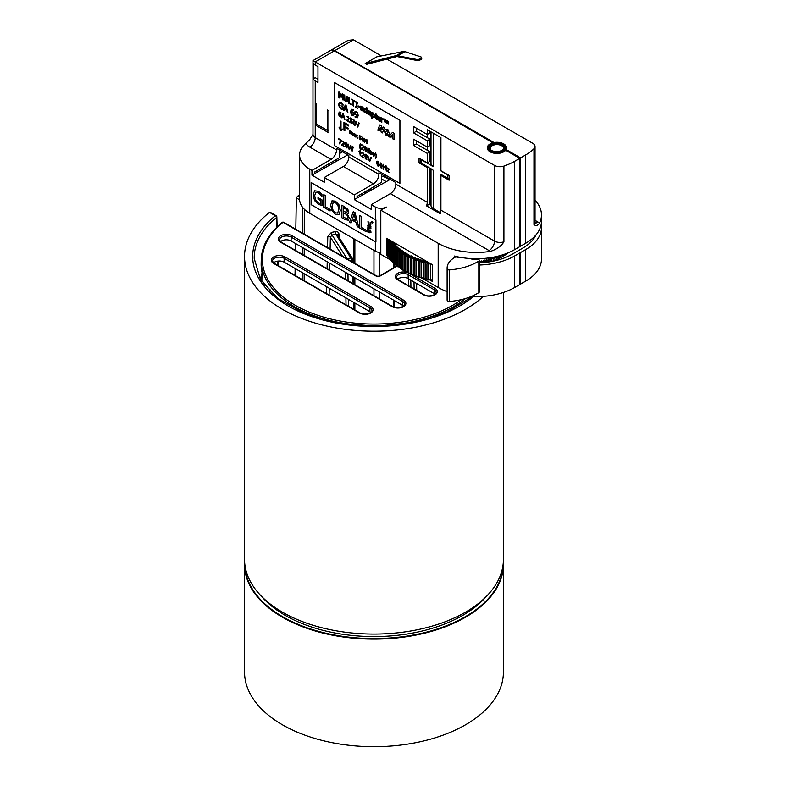 <?xml version="1.0" encoding="UTF-8"?>
<svg xmlns="http://www.w3.org/2000/svg" width="786" height="786" viewBox="0 0 786 786"><rect width="100%" height="100%" fill="white"/><g stroke="black" fill="none" stroke-linecap="round" stroke-linejoin="round"><path stroke-width="1.18" d="M363.476 194.417A18.353 10.601 180 0 1 361.845 193.67M334.011 162.643L332.449 161.749L334.011 162.643M335.18 160.167L336.772 161.081M431.003 188.758L430.531 191.145L429.991 190.291M493.746 142.718L334.364 50.854A7.732 4.461 -120 0 0 331.977 50.108L332.39 49.872A7.732 4.461 60 0 1 334.777 50.618L494.001 142.551A9.658 5.581 180 0 1 506.587 147.866A9.658 5.581 180 0 1 506.135 149.556L506.135 149.871A9.658 5.581 180 0 1 505.84 150.332M431.003 172.9L429.991 172.311M454.367 257.641L454.367 256.04A54.096 31.234 0 0 0 455.114 256.226A54.096 31.234 0 0 0 455.133 256.236A54.096 31.234 0 0 0 462.04 257.631A54.096 31.234 0 0 0 470.647 258.574A54.096 31.234 0 0 0 514.692 249.604L519.743 246.686L519.743 158.35L505.673 150.234A9.658 5.581 180 0 1 490.1 151.806A9.658 5.581 180 0 1 487.271 147.866A9.658 5.581 180 0 1 492.832 142.816L492.832 142.944M492.832 142.816L424.528 102.907M332.39 49.872L333.146 50.314M541.181 224.374A54.096 31.234 180 0 1 541.466 227.527A54.096 31.234 180 0 1 525.618 249.604L514.692 255.922A54.096 31.234 180 0 1 479.322 265.02M471.286 296.469A54.096 31.234 0 0 0 514.692 287.47L519.743 284.552L519.743 253.004M488.627 261.964L488.214 258.83L490.277 260.716L489.757 258.25L491.908 260.107L491.908 261.424L491.26 257.651L493.5 259.468L493.5 261.04A69.551 40.155 180 0 1 493.176 261.178M390.809 260.117L380.807 254.34L380.807 210.176L438.185 243.296A54.096 31.234 0 0 0 490.592 251.363C496.929 249.221 501.37 246.038 503.914 241.813A7.732 4.461 180 0 1 494.522 241.125L440.917 210.176A7.732 4.461 -60 0 1 440.189 213.753L426.523 205.863A7.732 4.461 120 0 0 427.26 202.287L427.26 167.585L419.066 162.849L419.066 158.114L427.26 162.849L427.26 153.388L429.991 151.806L429.991 161.277L427.26 162.849M506.135 149.871L520.293 158.035L514.692 161.268A54.096 31.234 180 0 1 503.914 166.092A7.732 4.461 180 0 1 494.522 165.404L315.235 61.898L334.364 50.854M422.013 278.126L438.185 287.47A54.096 31.234 0 0 0 447.126 291.635M534.372 222.576L535.305 223.283L535.04 222.192A7.732 4.461 180 0 1 533.969 224.462C535.718 226.211 537.595 225.749 539.579 223.077A15.455 8.921 0 0 0 538.233 222.192L535.04 220.345M386.928 59.117L532.77 143.317A7.732 4.461 180 0 1 535.04 146.471A7.732 4.461 180 0 1 533.969 148.741A54.096 31.234 180 0 1 525.618 154.96L520.558 157.878L520.558 246.215L525.618 243.296A54.096 31.234 0 0 0 541.466 221.22L541.466 214.902A54.096 31.234 180 0 1 539.579 223.077M336.546 149.92L336.546 148.338L348.846 155.441L348.846 157.013A7.732 4.461 -60 0 1 343.384 166.475L324.254 177.518L324.254 182.254L311.963 175.15L311.963 170.424L331.083 159.381A7.732 4.461 120 0 0 336.546 149.92L315.235 137.609A7.732 4.461 180 0 1 312.975 134.455L312.975 60.591L348.021 40.351L353.484 39.811L381.357 55.904M506.135 149.556L520.558 157.878M397.726 56.337L397.313 55.393L397.726 56.337L366.679 64.324L365.176 63.538L376.838 56.808L403.365 51.493L396.409 55.511L416.57 59.412L416.786 60.443A2.702 1.1 -11.6 0 0 420.422 59.805L420.726 58.469L420.942 59.51A2.702 1.1 -11.6 0 0 421.738 58.469L421.532 57.437A2.702 1.1 168.4 0 1 420.726 58.469M520.293 158.035L520.558 246.215M431.878 169.167A7.732 4.461 0 0 0 433.273 170.267L421.384 163.085L421.384 159.931A1.936 1.12 180 0 1 420.815 159.145A1.936 1.12 180 0 1 420.815 159.136M441.192 174.521L447.342 178.068A1.936 1.12 0 0 0 449.111 178.373M440.514 212.78L433.273 208.595A7.732 4.461 180 0 1 431.003 205.441L431.003 168.646M441.054 170.817L449.111 175.465L449.111 180.2L440.917 175.465L440.917 174.679M440.917 170.896L447.342 174.914L447.342 178.068M421.384 159.931L433.273 166.475A7.732 4.461 180 0 1 431.003 163.321L431.003 131.891M429.991 153.388L431.003 152.798M448.727 175.249A1.936 1.12 180 0 1 447.342 174.914M420.815 159.145L420.815 162.299A1.936 1.12 0 0 0 421.384 163.085M419.066 162.849L420.815 161.837M427.26 167.585L428.213 167.035M429.991 168.057L429.991 203.859L431.003 204.448M426.523 205.863L429.991 203.859M441.879 174.914L440.917 175.465L440.917 210.176M427.26 153.388L413.593 145.498L413.593 139.191L427.26 147.08L427.26 140.763L413.593 132.883L413.593 126.566L427.26 134.455L427.26 129.719L440.917 137.609L440.917 170.739M429.991 131.301L429.991 132.883L427.26 134.455L427.26 137.609M416.325 128.147L416.325 131.301L429.991 139.191L429.991 145.498L427.26 147.08L427.26 150.234M413.593 132.883L416.325 131.301M427.26 140.763L429.991 139.191M416.325 140.763L416.325 143.917L429.991 151.806M413.593 145.498L416.325 143.917M455.114 256.226L455.123 257.228M454.583 257.513L454.583 256.089M519.743 246.372L520.293 246.057M470.647 258.574A1.936 1.12 0 0 0 472.15 259.105A54.863 31.676 180 0 0 477.357 259.193A1.936 1.12 180 0 1 479.322 260.313A1.936 1.12 180 0 1 478.821 261.07L478.821 292.618A48.192 27.824 180 0 1 449.337 301.451A1.936 1.12 180 0 1 447.165 300.399A26.095 15.062 180 0 1 447.126 299.604L447.126 268.055A26.095 15.062 0 0 1 454.829 257.376A1.936 1.12 180 0 1 456.882 257.12A54.863 31.676 180 0 0 460.311 257.808A1.936 1.12 0 0 0 462.04 257.631M478.821 292.618A1.936 1.12 0 0 0 479.322 291.861L479.322 260.313M447.126 268.055A26.095 15.062 0 0 0 447.165 268.851A1.936 1.12 0 0 0 449.337 269.903A48.192 27.824 0 0 0 478.821 261.07M479.322 262.789A50.235 29.003 0 0 0 511.951 254.34L522.887 248.032A50.235 29.003 0 0 0 535.895 235.014M520.558 252.522L520.558 284.08L520.018 283.756M525.618 249.604L525.618 281.162L520.558 284.08M520.293 252.365L520.293 283.599L519.743 283.923M398.256 55.501L404.957 51.63L420.913 56.906A2.702 1.1 168.4 0 1 421.532 57.437M420.942 59.51L420.422 59.805M416.786 60.443L396.979 56.533M420.205 58.773A2.702 1.1 168.4 0 1 416.57 59.412M404.957 51.63L403.365 51.493M396.409 55.511L365.176 63.538M503.747 254.487L503.747 255.902A69.551 40.155 180 0 1 502.401 256.708L502.293 254.959M508.493 252.679A69.551 40.155 180 0 1 507.579 253.357L507.569 253.367A69.551 40.155 180 0 1 506.341 254.232L506.341 253.554L506.331 254.232A69.551 40.155 180 0 1 505.064 255.077L505.064 254.025L505.064 255.077A69.551 40.155 180 0 1 503.757 255.902L503.757 254.477M430.089 190.448A69.551 40.155 180 0 1 430.699 190.32M387.341 238.708L387.341 239.239M387.144 254.163L386.967 238.492M480.03 262.76L480.138 261.325L481.209 262.701M480.138 261.325L480.138 262.76M481.749 262.671L481.798 260.883L483.213 262.573M481.798 260.883L481.798 262.671M483.488 262.544L483.439 260.402L485.217 262.386L485.06 259.901L486.937 262.2L486.652 259.38L488.617 261.974M490.277 260.716L490.277 261.709L490.287 260.716A69.551 40.155 180 0 1 490.277 260.716M493.038 257.248L495.072 258.81L495.072 260.382A69.551 40.155 180 0 1 493.51 261.04L492.832 257.287M494.895 256.884L496.605 258.122L496.605 259.694A69.551 40.155 180 0 1 495.082 260.382L494.414 256.983M496.742 256.472L498.108 257.405L498.108 258.987A69.551 40.155 180 0 1 496.614 259.694L496.005 256.639M498.57 256.02L499.572 256.668L499.572 258.25A69.551 40.155 180 0 1 498.118 258.977L497.587 256.275M500.377 255.529L500.996 257.494A69.551 40.155 180 0 1 499.582 258.24L499.159 255.863M502.166 254.998L502.392 255.126A69.551 40.155 180 0 1 502.392 255.126L502.392 256.708A69.551 40.155 180 0 1 502.392 256.708A69.551 40.155 180 0 1 501.006 257.484A69.551 40.155 180 0 1 500.996 257.494M501.006 257.484L501.006 255.912A69.551 40.155 180 0 1 500.996 255.912M535.04 200.145A54.096 31.234 180 0 1 541.466 214.902M380.807 210.176L386.28 207.023A7.732 4.461 180 0 1 375.344 207.023L371.247 204.655L371.247 209.381L354.309 199.605L390.288 179.365M391.035 260.245L391.693 260.628M420.775 277.409L421.64 277.91M387.773 255.676L386.555 254.978L386.555 238.256L432.438 264.744L432.438 281.467L430.649 280.435M430.571 280.386L429.421 279.728M428.743 279.335L428.203 279.02M525.618 281.162A54.096 31.234 0 0 0 541.466 259.075L541.466 227.527M389.316 179.906A18.353 10.601 0 0 0 381.632 176.093M339.277 153.702L342.558 151.806M387.144 254.644L386.555 254.978M431.003 178.677L429.991 179.287M429.991 174.551L431.003 173.952M354.309 199.605L354.309 194.869L373.438 183.826A7.732 4.461 120 0 0 378.901 174.364L378.901 172.792L395.839 182.568L395.839 184.15A7.732 4.461 -60 0 1 390.377 193.611L371.247 204.655M315.235 65.051L317.966 66.623L317.966 82.402L315.235 80.82A7.732 4.461 180 0 1 313.241 78.826L313.241 63.047A7.732 4.461 0 0 0 315.235 65.051L315.235 61.898L312.975 60.591M315.235 102.907L316.601 103.693L316.601 124.208L327.536 130.515L327.536 110.011L328.902 110.797L328.902 132.883L315.235 124.994L315.235 80.82M334.335 82.422L399.936 120.258L399.907 183.374L399.907 120.278L334.335 82.422L334.335 145.518L399.907 183.374M312.975 134.455L309.772 139.574L305.931 143.396A15.455 8.921 0 0 0 309.772 147.08A7.732 4.461 120 0 0 315.235 137.609L315.235 124.994L316.601 124.208M311.963 170.424L309.772 169.157A34.771 20.072 180 0 1 299.584 154.96A34.771 20.072 180 0 1 305.931 143.396M375.914 242.019L311.168 204.635L311.138 182.568L375.344 219.638A7.732 4.461 0 0 0 375.914 219.933L375.914 242.019A7.732 4.461 180 0 1 375.344 241.724L311.138 204.655L311.168 182.588M375.344 241.724L375.344 251.186A7.732 4.461 0 0 0 380.807 252.493M372.259 221.514L371.552 221.917L372.259 221.514L372.957 222.733L372.259 223.136L372.957 222.733L372.23 223.145L371.523 221.927L372.23 221.524L372.937 222.743L372.23 223.145M368.398 227.911L368.732 229.394L370.913 231.251L367.809 229.492L367.828 227.616L368.398 227.911L368.703 229.404L370.884 231.261M359.772 215.452L361.255 216.278L361.255 227.4L366.129 230.219L366.129 231.713L359.772 228.068L359.772 215.452L361.226 216.288L361.226 227.419L366.109 230.239L366.109 231.732M353.258 211.699L355.075 212.711L358.76 227.459L357.208 226.594L356.215 222.487L352.04 220.08L351.047 223.037L349.574 222.183L353.258 211.699L355.056 212.731L358.74 227.478M352.059 220.09L351.047 223.037M323.793 194.682L325.266 195.498L325.266 206.63L330.149 209.449L330.12 210.953L323.793 207.298L323.793 194.682L325.237 195.518L325.237 206.639L330.12 209.459L330.12 210.953M314.695 190.782L318.34 191.312L321.946 194.447L321.916 196.48L318.173 192.658L315.864 192.393L314.675 195.635L315.677 200.037L318.31 202.896L320.56 203.78M314.596 190.841L318.369 191.293L320.393 192.816L321.916 194.456L321.916 196.48M315.864 192.393L314.646 195.645L315.648 200.057L318.281 202.906L320.531 203.8L320.531 200.538L317.996 199.074L317.996 197.6L321.995 199.88L321.995 205.392L318.33 204.389L314.557 200.568L313.133 194.83L314.567 190.86M331.977 200.823L335.494 201.137L339.021 204.881L340.328 210.51L338.815 214.745L335.475 214.303L331.947 210.55L330.641 204.95L332.173 200.695M347.294 213.772L349.338 218.144L348.208 220.345M348.424 220.247L345.034 219.559L341.9 217.751L341.9 205.136L347.667 208.978L348.797 211.965L347.265 213.841L349.308 218.154L348.178 220.355M341.9 205.136L347.697 208.958L348.827 211.945L347.294 213.763M348.09 213.576L347.265 213.772M370.422 231.408L370.972 232.391L369.97 232.843L367.809 232.027L366.934 230.524L367.809 231.025L367.809 229.925L368.241 231.281L370.334 232.371L370.393 231.418L370.894 231.674L370.972 232.391L369.941 232.862M366.934 230.524L367.809 230.996M367.809 229.925L368.27 231.261L370.334 232.371M370.589 226.732L371.002 228.127L370 228.657L368.87 225.769L368.3 225.69L368.408 227.449L367.74 225.975L367.966 225.042L368.791 225.13L370.884 226.339L370.707 228.746M368.791 225.7L368.408 227.449M367.966 225.042L370.913 226.329L370.884 226.938M368.005 221.347L369.361 224.246L370.511 223.882L370.137 222.605L370.982 224.108L370.56 225.101L368.162 223.715L367.976 221.357L369.381 224.226L370.53 223.863M313.241 78.826L315.235 77.667L317.966 79.248L317.966 66.623M381.632 174.364L381.632 182.254L357.041 196.451L357.041 198.023M339.277 149.92L339.277 157.799L314.695 171.996L314.695 173.578L347.805 154.842M328.902 129.729L327.536 130.515M375.344 251.186L309.772 213.33L309.772 169.157M299.584 154.96L299.584 199.133A34.771 20.072 0 0 0 309.772 213.33M370.167 222.595L370.874 223.499L370.56 225.101M369.381 224.226L370.511 223.882M369.282 226.004L370.127 226.506L370.501 227.655L369.96 228.019L369.282 226.004M369.302 225.995L369.99 227.999L370.52 227.635L369.99 227.999M346.724 209.675L347.284 211.326L346.675 212.593L343.354 211.1L343.354 207.406L346.724 209.675M343.384 207.416L343.354 211.1M343.384 211.08L346.705 212.584M346.911 214.883L347.795 217.358L347.009 218.744L343.354 217.162L343.354 212.495L346.911 214.883M343.384 212.515L343.354 217.162M343.384 217.142L347.039 218.724M333.343 202.307L335.475 202.611L337.901 205.323L338.795 209.646L337.636 213.124L335.475 212.859C333.362 211.591 332.252 209.243 332.154 205.824L333.333 202.316M333.077 202.503L332.183 205.804C332.281 209.223 333.392 211.572 335.504 212.849L337.646 213.114M331.957 200.833L335.475 201.157L338.992 204.9L340.309 210.52L338.992 214.627M317.996 197.6L321.965 199.89L321.965 205.401M354.122 213.91L355.812 220.827L352.442 218.881L354.122 213.91M354.132 213.949L352.442 218.881M352.462 218.862L355.803 220.787M367.858 227.596L368.369 227.96M372.259 221.642L371.64 221.996L372.23 221.662L372.819 222.674L372.23 223.018L371.64 221.996L372.23 221.662M371.67 221.986L372.259 222.998L372.839 222.664M372.819 222.674L372.23 223.018M371.523 221.927L372.23 221.524M372.259 221.986L372.23 222.802M371.866 222.124L372.554 222.33M383.077 168.961L383.077 164.235L383.627 166.485L385.749 167.713L385.749 165.767L386.29 166.082L386.29 170.817L385.749 168.273L383.627 167.045L383.627 169.275L383.077 168.961M385.749 167.683L383.647 166.475L383.077 164.235M383.647 167.064L383.627 169.275M385.749 165.767L386.319 166.072L386.29 170.817M380.473 163.498L381.004 163.488L380.218 164.942L381.033 167.359L380.453 163.508L381.819 165.905L381.495 167.398M379.667 164.657L381.004 163.016L382.34 166.2L381.004 167.85L379.667 164.657M380.178 162.908L381.004 163.016L382.369 166.19L381.033 167.831M381.839 167.958L381.004 167.85M380.208 162.889L381.004 163.016M377.074 163.93L377.86 163.39L377.074 163.93L377.879 165.561L377.044 163.95L377.86 163.39L378.656 164.913L377.879 165.561L378.656 164.913M377.909 165.551L378.685 164.893M377.486 161.611L376.966 162.997L377.968 162.938L379.176 165.168L377.889 166.043L376.465 162.928L376.907 161.189L377.938 161.248L379.107 163.095L377.368 161.661M376.907 161.189L377.968 161.228L379.107 163.095M378.793 166.131L377.889 166.043M377.516 161.602L376.995 162.977L377.968 162.938L379.206 165.158L377.919 166.033M376.936 161.169L377.968 161.228L376.936 161.169M376.995 162.977L377.987 162.928L376.995 162.977M361.56 153.152L362.886 152.553L364.173 154.606L362.169 156.326L364.173 158.045L361.462 156.483L363.653 154.292L362.877 153.024L361.56 153.152L361.904 152.396M363.623 155.569L362.169 156.326L364.173 158.045M362.513 155.343L361.531 156.119M361.589 153.142L362.916 152.543L364.193 154.587L362.189 156.316M361.55 156.1L362.543 155.323L361.55 156.1M349.092 149.34L348.011 143.985L349.367 148.839L350.32 145.322L350.978 145.695L351.882 150.293L352.727 146.707L353.278 147.021L352.157 151.109L350.644 146.068L349.652 149.664L349.092 149.34M349.387 148.819L348.011 143.985M350.664 146.058L349.652 149.664M352.187 151.099L353.278 147.021M352.727 146.707L353.307 147.011M350.32 145.322L351.008 145.685L351.912 150.273M346.331 147.346L345.771 143.494L347.147 145.882L346.331 147.346M346.351 143.455L345.535 144.919L346.361 147.336M345.801 143.474L346.321 143.474M344.995 144.644L346.331 142.993L347.667 146.186L346.331 147.827L344.995 144.644M345.506 142.875L346.361 142.983L347.687 146.167L346.361 147.807M347.157 147.935L346.331 147.827M345.526 142.865L346.361 142.983M338.658 139.21L338.658 138.65L341.311 140.173L339.749 143.946L339.228 143.651L340.662 140.36L338.658 139.21M338.687 138.631L341.311 140.625M341.34 140.615L339.749 143.946M372.279 154.252L374.234 155.461L372.358 152.808L373.458 152.455L374.637 154.095L373.497 152.946L372.908 153.26L374.745 155.697L373.546 156.09L372.77 154.449M372.878 153.005L373.517 152.936L372.937 153.241L374.775 155.687L373.546 156.09M372.358 152.808L373.488 152.435L374.637 154.095M372.8 154.439L373.546 155.608L374.234 155.461M374.775 155.687L373.576 156.07L374.775 155.687M372.387 152.798L372.731 152.238L372.387 152.798M373.576 155.599L374.254 155.441M370.589 151.246L369.901 153.054L370.56 151.256L371.346 153.024L370.54 153.879L369.901 153.054M369.921 153.044L370.57 153.859L371.375 153.015M371.346 153.024L370.54 153.879M369.784 152.062L370.56 151.256M369.764 153.83L369.292 148.829L369.793 150.804L370.609 150.814L371.866 153.28L370.589 154.38L369.784 153.457M371.434 154.449L370.589 154.38M369.793 150.804L370.638 150.794L371.896 153.26L370.609 154.361M369.823 150.784L370.638 150.794L369.823 150.784L369.292 148.829M361.226 145.518L362.562 144.919L363.839 146.972L361.835 148.692L363.839 150.411L361.138 148.849L363.319 146.658L362.543 145.39L361.226 145.518L361.589 144.752M363.289 147.925L361.835 148.692L363.839 150.411M362.189 147.699L361.226 148.456M361.255 145.498L362.592 144.899L363.869 146.953L361.865 148.672M364.36 142.05L364.36 138.267L366.531 142.492L366.944 139.761L366.944 143.543L364.773 139.319L364.36 142.05M366.531 142.413L364.36 138.267M364.802 139.387L364.773 142.295M366.974 143.524L366.531 139.515M362.749 137.668L362.1 138.847L362.749 140.773L362.071 138.867L362.719 137.688L363.112 140.812M361.658 138.621L362.729 137.304L363.79 139.859L362.729 141.175L361.658 138.621M362.061 137.216L362.729 137.304L363.82 139.839L362.749 141.156M363.417 141.244L362.729 141.175M362.091 137.206L362.729 137.304M355.39 136.872L356.255 135.958L355.449 134.16L356.49 135.713L357.551 135.379L356.746 136.233L357.61 138.159L356.51 136.469L355.39 136.872M356.52 136.469L355.871 137.157M357.64 138.139L356.746 136.233M357.099 135.084L357.581 135.359L356.775 136.214M355.478 134.151L356.52 135.693M353.435 134.976L354.633 135.054L353.877 135.703L353.405 134.986L354.584 135.634L353.877 135.703M354.663 136.116L352.973 134.75L354.624 134.691L354.515 134.101L353.042 133.561L354.113 133.335L355.017 134.455L355.164 136.744L354.663 136.116M353.042 133.561L354.142 133.315L355.036 134.435L355.164 136.744M352.973 134.75L354.653 134.671M353.071 133.541L354.142 133.315L353.071 133.541M353.002 134.74L353.582 134.288L353.002 134.74M343.944 130.26L343.944 122.38L348.552 125.043L348.552 125.976L344.848 123.834L344.848 126.271L348.06 128.128L348.06 129.051L344.848 127.204L344.848 130.79L343.944 130.26M348.552 125.976L348.581 125.023L343.944 122.38M344.877 130.771L344.877 127.224M344.877 123.844L344.848 126.271L348.08 128.108L348.06 129.051M359.222 123.137L357.807 127.057L355.812 121.162L357.532 126.094L358.662 122.812L359.251 123.117L357.807 127.057M358.662 122.812L359.251 123.117M355.832 121.152L357.551 126.035M355.046 123.097L354.899 124.453L353.68 123.736L353.69 120.867L354.899 121.565L355.046 123.097M353.71 120.857L353.71 123.716L354.928 124.434M354.899 124.453L354.329 124.581M354.329 120.179L353.464 120.081L354.329 120.179L355.636 123.402L354.299 125.131L352.983 121.909L354.299 120.199L355.606 123.412L354.329 125.112M355.144 125.229L354.299 125.131M349.436 122.213L346.901 120.759L348.709 118.303L346.99 116.259L348.041 116.583L349.259 118.588L347.422 120.504L349.436 121.673M346.99 116.259L348.07 116.564L349.289 118.568L347.422 120.504M346.901 120.091L347.893 119.521L346.901 120.091M347.441 120.494L348.532 119.885L347.441 120.494L349.456 121.653M343.138 114.501L343.777 117.094L342.509 116.357L343.138 114.501M343.148 114.54L342.509 116.357M342.539 116.348L343.767 117.055M341.438 117.605L342.824 113.665L343.492 114.058L344.867 119.58L343.924 117.713L342.362 116.809L341.989 117.92L341.438 117.605M342.843 113.656L343.521 114.039L344.867 119.58M342.018 117.9L342.382 116.819M340.446 114.697L340.721 115.68L339.984 116.338L339.188 114.068L340.446 114.697M339.218 114.049L339.464 115.778M339.493 115.758L340.004 116.328L340.751 115.67L339.984 116.338M339.071 112.182L340.928 112.545L340.928 113.164L340.387 112.722L339.188 113.606L340.829 114.51L340.888 116.947L339.071 115.906L338.619 113.901L339.257 112.034M340.387 112.722L339.601 112.624M340.417 112.703L339.218 113.597L340.859 114.491L341.301 115.964L340.918 116.927L339.974 116.859M339.1 112.162L340.485 112.202L340.928 113.164M340.918 116.927L340.004 116.839L340.918 116.927M392.705 134.278L392.646 136.332L391.526 135.683L392.705 134.278M392.695 134.298L391.526 135.683M391.556 135.673L392.646 136.302M388.795 136.548L392.499 132.372L393.992 133.237L393.983 139.544L392.568 138.729L392.617 137.462L390.888 136.459L390.17 137.334L388.795 136.548M393.983 139.544L394.022 133.217L392.499 132.372M390.897 136.469L390.17 137.334M388.186 131.429L387.243 134.092L386.231 134.003L385.513 133.109L386.476 130.427L388.186 131.429M386.506 130.417L385.513 133.109M385.543 133.089L387.311 134.062M389.502 133.797L388.431 135.231L385.877 134.996L384.207 130.741L385.278 129.307L387.812 129.533L389.522 133.777L388.461 135.212M385.278 129.307L387.842 129.523L389.522 133.777M343.02 105.255L342.274 103.408L339.375 102.426L341.232 102.661L343.02 104.233L343.02 105.255L341.153 103.339L339.994 103.202L339.385 104.833L339.886 107.034L341.203 108.468L342.332 108.91L342.332 107.279L341.065 105.815L343.05 106.955L343.05 109.716L341.232 109.205L339.346 107.289L338.628 104.42L339.424 102.396M341.095 105.796L343.079 106.935L343.05 109.716M340.014 103.202L339.414 104.823L339.886 107.034L342.362 108.89M385.906 122.626L385.906 120.003L387.046 122.754L387.606 120.975L388.146 121.29L388.146 123.923L387.803 121.516L386.869 123.186L386.26 120.592L385.906 122.626M387.066 122.695L385.906 120.003M386.29 122.812L386.29 120.71M387.803 121.584L387.213 123.382M387.606 120.975L388.176 121.28L388.146 123.923M376.474 119.364L375.394 117.36L375.394 113.174L377.162 115.424L377.162 116.014L376.022 115.355L376.111 118.264L377.162 119L377.162 119.649L376.474 119.364M376.042 115.365L376.13 118.244L377.162 119.649M375.423 113.164L377.162 116.014M373.212 113.705L374.067 115.739L373.055 116.75L372.24 116.043L372.24 113.626L373.212 113.705M372.269 113.616L372.24 116.043M372.269 116.033L373.733 116.829M373.714 116.839L373.085 116.731M374.716 116.023L374.146 117.556L372.24 116.623L372.24 118.411L371.621 118.047L371.621 112.221L373.37 113.115L374.735 116.004L374.146 117.556M371.65 112.202L373.399 113.096L374.735 116.004M372.269 116.662L372.24 118.411M370.127 113.39L370.127 114.569L369.145 114.51L368.447 113.371L370.127 113.39M368.477 113.351L369.174 114.501L370.147 114.55M370.127 115.169L368.133 114.206L367.809 113.046L368.477 112.192L370.127 112.683L368.103 110.286L370.344 111.7L370.746 115.974L370.127 115.169M367.809 113.046L368.506 112.172L370.147 112.801M368.103 110.286L370.373 111.681L370.746 115.974M367.828 113.027L368.506 112.172L367.828 113.027M366.541 110.06L366.541 112.516L365.588 112.437L364.714 110.384L365.736 109.362L366.541 110.06M365.077 109.274L365.736 109.362M365.765 109.342L364.743 110.364L365.618 112.427L366.571 112.506M366.571 109.441L364.576 108.596L366.541 109.46L366.541 107.623L367.17 107.977L367.17 113.911L364.449 111.897L364.645 108.547M366.541 107.623L367.19 107.967L367.17 113.911M362.837 109.175L362.837 110.364L361.855 110.305L361.157 109.156L362.837 109.175M361.187 109.146L361.884 110.286L362.867 110.345M362.837 110.964L360.843 110.001L360.519 108.841L361.187 107.977L362.837 108.468L360.813 106.071L363.053 107.495L363.456 111.769L362.837 110.964M360.519 108.841L361.216 107.967L362.867 108.596M363.486 111.75L363.053 107.495M360.843 106.061L363.083 107.476M360.538 108.822L361.216 107.967L360.538 108.822M357.561 108.37L355.655 107.269L355.655 106.69L356.284 107.043L356.284 102.524L355.655 101.591L357.561 102.691L357.561 103.271L356.932 102.907L356.932 107.427L357.561 108.37L356.932 107.427M356.962 102.917L356.962 107.407M357.591 103.251L355.655 101.591M355.655 106.69L356.284 107.014M351.381 104.803L348.532 103.153L348.532 97.474L349.19 97.857L349.19 102.858L351.381 104.125L351.381 104.803L351.381 104.125M348.562 97.464L349.22 97.837L349.22 102.848L351.411 104.116M343.099 100.019L342.45 99.645L342.45 94.752L341.163 97.336L339.493 93.043L339.493 97.936L338.884 97.582L338.884 91.903L339.778 92.424L341.006 96.295L342.195 93.819L343.099 94.34L343.128 99.999L343.099 94.34M342.195 93.819L343.128 94.32M338.884 91.903L339.807 92.404L341.026 96.246M339.523 93.131L339.493 97.936M341.193 97.317L342.45 94.792M345.82 101.708L344.514 100.421L344.042 94.88L344.69 95.253L344.907 100.068L345.82 101.06L346.734 101.129L346.95 96.56L347.599 96.933L347.127 101.934L345.82 101.708M346.95 96.56L347.628 96.924L347.127 101.934M344.042 94.88L344.72 95.244L344.936 100.058L346.734 101.129M345.84 101.04L346.764 101.109M353.052 105.756L353.052 100.755L351.401 99.124L355.351 101.414L355.351 102.082L353.7 101.129L353.7 106.139L353.052 105.756M353.729 101.148L353.7 106.139M355.38 102.062L355.38 101.394L351.401 99.124M360.037 107.653L358.17 106.582L358.17 105.884L360.037 106.965L360.037 107.653L360.057 106.945L358.17 105.884M379.736 117.704L379.943 118.686L377.997 117.556L378.302 116.878L379.736 117.704M379.943 118.647L378.027 117.546L379.039 116.976M379.225 120.965L377.368 117.694L377.909 116.259L380.139 117.497L380.552 119.58L377.997 118.106L379.216 120.337L380.483 120.553L380.483 121.339L379.225 120.965M378.027 118.087L379.245 120.327L380.512 120.543L380.483 121.339M380.581 119.56L380.139 117.497M377.909 116.259L380.169 117.478M383.136 119.639L381.8 119.334L381.8 122.361L381.181 121.997L381.181 117.743L381.8 118.735L383.136 118.892L383.136 119.639L383.136 118.892M381.181 117.743L381.829 118.715L383.165 118.873M381.829 119.325L381.8 122.361M384.531 121.83L384.531 119.6L383.794 118.784L385.661 119.855L384.914 119.816L384.531 121.83M384.944 119.836L384.914 122.056M383.823 118.765L385.661 120.248M345.644 106.179L346.488 109.637L344.799 108.665L345.644 106.179M345.653 106.218L344.799 108.665L346.479 109.598M343.374 110.315L345.211 105.069L346.105 105.589L347.952 112.958L346.685 110.472L344.602 109.264L344.101 110.738L343.374 110.315M347.972 112.948L346.135 105.57L345.211 105.069M344.13 110.728L344.622 109.274M352.993 112.771L353.366 114.078L352.383 114.962L351.322 111.926L352.993 112.771M351.352 111.917L351.696 114.216M351.725 114.196L352.413 114.943M351.165 109.411L353.641 109.902L353.641 110.718L351.873 110.001L351.322 111.317L353.523 112.526L354.113 114.471L353.602 115.768L352.374 115.65L351.175 114.383L350.566 111.7L351.391 109.234M351.882 109.991L351.322 111.317L353.543 112.506L354.142 114.461L353.602 115.758M353.671 110.708L353.022 109.46M351.195 109.392L353.052 109.441M357.031 112.811L357.394 115.09L355.724 114.255L355.351 112.938L356.343 112.054L357.031 112.811M355.685 111.976L356.343 112.054L355.38 112.929L355.753 114.235L357.424 115.08M355.125 111.258L356.343 111.366L357.581 112.624L358.18 115.306L357.581 117.605L355.085 117.114L355.085 116.299L356.854 117.035L357.394 115.699L355.203 114.501L354.614 112.545L355.125 111.258L356.372 111.357L357.561 112.644L358.151 115.316L357.335 117.782M355.085 116.299L356.873 117.026M382.487 132.903L381.161 132.136L380.345 127.273L379.058 130.918L377.801 130.201L379.658 124.964L381.338 125.927L382.025 129.936L383.087 126.939L384.344 127.666L382.487 132.903L384.344 127.666M383.087 126.939L384.364 127.646M379.658 124.964L381.367 125.917L382.045 129.886M380.355 127.312L379.058 130.918M350.743 118.804L350.743 120.032L352.492 122.449L352.069 123.412L351.096 123.274L350.025 121.722L351.106 122.734L351.902 122.135L350.192 120.366L350.192 117.92L352.442 119.226L352.442 119.777L350.723 118.784L350.723 120.052L352.462 122.469L352.128 123.382L351.126 123.264M350.025 121.722L351.696 122.793M350.222 117.91L352.442 119.777M351.136 122.724L351.725 122.773M340.544 121.103L341.016 129.297L342.48 129.464L340.869 130.8L339.1 127.548L340.544 129.032L341.016 121.368L341.016 129.297L342.45 129.071L341.939 129.749M339.13 127.126L340.574 129.012M342.48 129.464L340.869 130.8M349.298 133.355L349.298 130.614L350.379 131.174L352.521 133.335L352.521 135.212L351.696 132.333L351.106 134.406L350.281 131.527L349.298 133.355M350.281 131.527L349.701 133.591M351.696 132.333L351.106 134.406M351.047 132.038L351.814 131.969L352.541 133.315L352.521 135.212M349.652 131.203L351.077 132.028M349.682 131.183L350.399 131.154L349.298 130.614M350.31 131.508L349.701 132.166M351.715 132.323L351.136 132.795M359.114 138.031L360.165 139.309L360.853 138.788L359.182 137.265L359.497 135.506L361.128 136.45L359.821 136.135L359.644 137.049L361.285 138.984L361.02 139.731L360.165 139.692L359.114 138.031L360.185 139.289L360.882 138.768L360.185 139.289M359.841 136.155L359.674 137.039L361.314 138.975L360.165 139.692M361.049 139.712L360.194 139.672L361.049 139.712M359.497 135.506L361.128 136.892M360.401 149.812L359.408 146.137L360.401 143.612L360.401 149.812M360.784 150.008L360.047 145.292M360.401 143.612L360.067 145.282M365.185 147.228L365.716 147.218L364.93 148.672L365.726 151.099L365.166 147.237L366.541 149.635L366.188 151.138M364.38 148.387L365.726 146.746L367.052 149.929L365.726 151.57L364.38 148.387M365.745 146.727L364.92 146.618L365.726 146.746L367.082 149.91L365.745 151.56L366.561 151.678M367.868 152.73L367.868 147.994L368.408 148.308L368.408 153.044L367.868 152.73M368.408 153.044L368.438 148.299L367.868 147.994M375.669 158.634L376.15 155.805L375.315 152.219L376.671 156.1L375.669 158.634L376.671 156.1M375.315 152.219L376.69 156.08M343.875 144.192L342.441 144.938L344.474 143.199L343.197 141.156L341.861 141.755L343.168 141.166L344.445 143.219L342.441 144.938L344.455 146.658L341.743 145.096L343.924 142.905L343.158 141.637L341.841 141.765L342.215 140.989M341.831 144.712L343.924 142.905M342.47 144.929L344.455 146.658M342.794 143.956L343.954 142.895M360.243 155.775L359.742 151.786L358.73 151.904L360.243 151.03L360.273 155.766L360.243 151.03M359.949 150.824L358.73 151.344L360.273 151.01M366.08 158.723L365.235 156.326L366.531 158.762L366.865 157.269L366.05 154.862L365.49 154.881L366.05 154.862M366.07 154.842L365.264 156.306L365.519 154.862M364.714 156.031L366.05 154.38L367.386 157.564L366.05 159.214L364.714 156.031M366.08 154.37L365.244 154.252L366.08 154.37L367.416 157.554L366.08 159.194M366.915 159.303L366.05 159.214M369.273 160.992L367.691 155.343L369.558 160.629L370.884 157.19L371.434 157.505L369.833 161.317L369.273 160.992M367.71 155.323L369.577 160.619M370.884 157.19L371.464 157.495L369.833 161.317M386.869 171.151L388.756 169.265L386.977 167.782L389.404 169.186L387.488 171.034L389.492 172.665L386.869 171.151M386.977 167.782L389.434 169.167L387.508 171.014L389.492 172.665M311.963 175.15L314.695 173.578M354.309 194.869L324.254 177.518M261.866 281.408L262.023 272.437A112.83 65.14 180 0 1 261.158 263.556L261.237 259.753A112.752 65.091 0 0 0 338.805 322.398A112.752 65.091 0 0 0 465.597 298.493M269.962 291.596L270.02 289.68A112.83 65.14 180 0 0 278.077 298.67M472.101 296.519A112.83 65.14 180 0 1 469.881 298.67M264.882 285.898L263.369 282.872M435.1 294.288A6.76 3.901 0 0 0 434.088 293.542L408.13 278.558A6.76 3.901 0 0 0 397.559 279.305M370.894 312.425A6.76 3.901 0 0 0 369.882 311.678L284.1 262.151A6.76 3.901 0 0 0 273.528 262.907M403.68 306.118A6.76 3.901 0 0 0 402.668 305.371L291.105 240.958A6.76 3.901 0 0 0 280.523 241.705M461.5 299.594A111.592 64.423 180 0 1 307.031 311.168A111.592 64.423 180 0 1 283.009 222.31A1.159 0.668 -60 0 1 283.589 222.251A1.159 1.159 0 0 0 282.282 222.359A1.159 0.776 50.9 0 1 283.009 222.31L376.435 276.25A1.159 0.668 -60 0 1 377.015 276.2L379.137 276.2A1.159 0.668 60 0 1 379.717 276.25L397.628 265.914M261.61 281.339A1.936 1.523 -24.9 0 1 263.133 282.125L263.978 283.923M416.718 290.447L416.619 283.451M270.404 212.888L275.306 215.737A1.543 1.022 51.1 0 1 276.564 217.496A1.543 0.894 -1.6 0 0 276.849 216.956A1.543 1.543 0 0 0 276.083 215.659A1.543 0.894 120 0 0 275.306 215.737A121.299 70.033 0 0 0 303.976 313.663A121.299 70.033 0 0 0 473.427 296.568M472.573 296.538L446.556 312.16L413.308 322.407L376.15 326.21L338.776 323.184L304.899 313.634L277.91 298.552L260.49 279.531L254.232 258.565A119.757 69.139 180 0 1 276.564 217.496L276.829 227.223M277.782 261.109L277.9 265.501M299.584 197.286L297.599 196.136L296.342 197.915L299.604 199.791M304.172 280.671L304.182 273.754M304.221 255.46L304.231 248.543M304.261 234.189L304.31 209.233M262.003 273.44A118.922 68.657 0 0 0 261.551 274.176L260.402 279.423M339.09 237.382L338.963 234.061C338.678 232.214 337.42 231.408 335.209 231.654A118.922 68.657 0 0 0 331.417 232.45L327.791 236.409L327.546 247.629M327.231 261.817L327.074 268.655M326.671 286.733L326.524 293.581M330.1 249.103L330.366 237.067A1.936 1.071 1.3 0 0 327.791 236.409M342.45 256.236L330.366 237.067L332.114 235.043A116.996 67.547 180 0 1 335.838 234.257A1.936 0.511 78.7 0 1 335.209 231.654M331.417 232.45A1.936 0.56 -102.5 0 0 332.114 235.043L347.078 258.791L350.802 258.005A1.936 0.54 78.1 0 1 351.46 260.441A1.936 0.953 -4.2 0 0 352.737 259.449A1.936 0.953 -4.2 0 0 352.619 259.164A1.936 1.484 147.8 0 0 350.802 258.005L335.838 234.257L337.715 235.525M338.963 234.061A1.936 1.1 -2.2 0 0 337.607 235.034M261.915 278.676A1.936 1.061 -0.6 0 0 260.412 279.394M261.551 274.176A1.936 1.493 -149.1 0 0 261.974 275.238M295.025 275.395L295.143 268.527M295.448 250.4L295.565 243.532M295.811 229.306L296.342 197.915M483.449 296.351A129.444 74.729 180 0 1 465.509 309.311A129.444 74.729 180 0 1 324.441 325.512A129.444 74.729 180 0 1 244.534 256.472A129.444 74.729 180 0 1 269.48 212.377M297.599 196.136A129.444 74.729 180 0 1 299.584 195.311M503.423 292.451L503.423 559.337A129.444 74.729 180 0 1 465.509 612.186A129.444 74.729 180 0 1 324.441 628.378A129.444 74.729 180 0 1 244.534 559.337L244.534 256.472M244.613 561.862A129.444 74.729 0 0 0 244.534 564.387A129.444 74.729 0 0 0 353.847 638.212A129.444 74.729 0 0 0 497.155 587.348A129.444 74.729 0 0 0 503.423 564.387A129.444 74.729 0 0 0 503.345 561.862M503.02 565.222A129.051 74.513 180 0 1 496.791 586.965A129.051 74.513 180 0 1 354.889 637.76A129.051 74.513 180 0 1 244.937 565.222M486.377 596.407A125.573 72.499 180 0 1 373.979 636.572A125.573 72.499 180 0 1 261.581 596.407M503.423 564.387L503.423 671.971A129.444 74.729 180 0 1 373.979 746.7A129.444 74.729 180 0 1 244.534 671.971L244.534 564.387M503.688 148.328A6.76 3.901 0 0 0 496.929 144.595A6.76 3.901 0 0 0 490.169 148.328M388.029 239.111L387.144 239.278L387.144 255.057L387.144 239.288A69.551 40.155 180 0 1 387.144 239.278L388.5 239.376M389.532 239.976L387.773 240.339A69.551 40.155 180 0 1 387.773 240.339L390.416 240.487M390.986 240.811L388.461 241.39L392.234 241.538M392.411 241.636L389.188 242.422L389.188 258.201A69.551 40.155 180 0 0 389.198 258.201L389.198 242.432A69.551 40.155 180 0 1 389.188 242.422M389.198 242.432L393.491 242.52L389.974 243.454L389.974 259.223A69.551 40.155 180 0 0 389.984 259.233L389.984 243.454A69.551 40.155 180 0 1 389.974 243.454M389.984 243.454L394.277 243.483L390.809 244.466L395.112 244.426L391.693 245.468L395.987 245.35L392.617 246.45A69.551 40.155 180 0 1 392.617 246.45L396.91 246.273L393.599 247.413L393.599 263.192L393.599 247.423A69.551 40.155 180 0 1 393.599 247.413M393.599 247.423L397.873 247.168L394.621 248.366A69.551 40.155 180 0 1 394.621 248.366L398.885 248.052L395.692 249.309L399.936 248.916L396.802 250.223L396.802 266.002L379.137 276.2M397.962 265.874L396.812 266.002L396.812 250.233A69.551 40.155 180 0 1 396.802 250.223M396.812 250.233L401.027 249.771L397.962 251.127A69.551 40.155 180 0 1 397.962 251.127L402.167 250.606L399.16 252.011L399.16 267.78A69.551 40.155 180 0 0 399.17 267.79L399.17 252.011A69.551 40.155 180 0 1 399.16 252.011M399.17 252.011L403.336 251.412L400.408 252.866L400.408 268.645L400.408 252.876A69.551 40.155 180 0 1 400.408 252.866M400.408 252.876L404.554 252.208L401.695 253.711L405.802 252.984L403.012 254.526A69.551 40.155 180 0 1 403.012 254.526L407.089 253.74L404.377 255.332A69.551 40.155 180 0 1 404.377 255.332L408.415 254.468L405.782 256.108A69.551 40.155 180 0 1 405.782 256.108L409.771 255.185L407.217 256.855L407.217 272.634A69.551 40.155 180 0 0 407.227 272.634L407.227 256.865A69.551 40.155 180 0 1 407.217 256.855M407.227 256.865L411.166 255.872L408.691 257.582L408.691 273.361A69.551 40.155 180 0 0 408.7 273.361L408.7 257.592A69.551 40.155 180 0 1 408.691 257.582M408.7 257.592L412.591 256.541L410.204 258.289A69.551 40.155 180 0 1 410.204 258.289L414.045 257.179L411.746 258.977A69.551 40.155 180 0 1 411.746 258.977L415.539 257.798L413.318 259.626A69.551 40.155 180 0 1 413.318 259.626L417.052 258.398L414.929 260.264L414.929 276.033A69.551 40.155 180 0 0 414.939 276.033L414.939 260.264A69.551 40.155 180 0 1 414.929 260.264M414.939 260.264L418.604 258.967L416.56 260.864A69.551 40.155 180 0 1 416.56 260.864L420.176 259.518L418.231 261.443A69.551 40.155 180 0 1 418.231 261.443L421.768 260.028L419.921 261.993A69.551 40.155 180 0 1 419.921 261.993L423.389 260.53L421.64 262.514A69.551 40.155 180 0 1 421.64 262.514L425.039 260.991L423.379 263.005L423.379 278.784A69.551 40.155 180 0 0 423.389 278.784L423.389 263.015A69.551 40.155 180 0 1 423.379 263.005M423.389 263.015L426.71 261.433L425.147 263.477L425.147 279.246A69.551 40.155 180 0 0 425.157 279.256L425.157 263.477A69.551 40.155 180 0 1 425.147 263.477M425.157 263.477L427.879 262.111M428.115 262.249L426.936 263.919A69.551 40.155 180 0 1 426.936 263.919L429.058 262.789M429.549 263.084L428.743 264.322A69.551 40.155 180 0 1 428.743 264.322L430.247 263.487M431.033 263.929L430.571 264.705A69.551 40.155 180 0 1 430.571 264.705L431.465 264.184M387.773 240.339L387.773 256.108A69.551 40.155 180 0 0 387.783 256.118L387.783 240.339M388.461 241.39L388.461 257.16A69.551 40.155 180 0 1 388.461 257.16L388.461 241.39M390.809 244.466L390.809 260.235A69.551 40.155 180 0 0 390.809 260.245L390.809 244.466M391.693 245.468L391.693 261.237A69.551 40.155 180 0 1 391.693 261.237L391.693 245.468M392.617 246.45L392.617 262.219A69.551 40.155 180 0 1 392.617 262.219L392.627 246.45M394.621 248.366L394.621 264.145A69.551 40.155 180 0 1 394.621 264.145L394.631 248.376M395.692 249.309L395.692 265.079A69.551 40.155 180 0 1 395.692 265.079L395.692 249.309M397.962 251.127L397.962 266.896A69.551 40.155 180 0 1 397.962 266.896L397.971 251.127M401.695 253.711L401.695 269.48A69.551 40.155 180 0 1 401.695 269.48L401.695 253.711M403.012 254.526L403.012 270.305A69.551 40.155 180 0 1 403.012 270.305L403.022 254.536M404.377 255.332L404.377 271.101A69.551 40.155 180 0 1 404.377 271.101L404.387 255.332M405.782 256.108L405.782 271.877A69.551 40.155 180 0 1 405.782 271.877L405.792 256.108M410.204 258.289L410.204 274.068A69.551 40.155 180 0 1 410.204 274.068L410.213 258.299M411.746 258.977L411.746 274.746A69.551 40.155 180 0 1 411.746 274.746L411.756 258.977M413.318 259.626L413.318 275.405A69.551 40.155 180 0 1 413.318 275.405L413.328 259.635M416.56 260.864L416.56 276.643A69.551 40.155 180 0 1 416.56 276.643L416.57 260.864M418.231 261.443L418.231 277.212A69.551 40.155 180 0 1 418.231 277.212L418.24 261.443M419.921 261.993L419.921 277.763A69.551 40.155 180 0 1 419.921 277.763L419.93 261.993M421.64 262.514L421.64 278.293A69.551 40.155 180 0 1 421.64 278.293L421.65 262.514M426.936 263.919L426.936 279.688A69.551 40.155 180 0 1 426.936 279.688L426.945 263.919M428.743 264.322L428.743 280.101A69.551 40.155 180 0 1 428.743 280.101L428.753 264.322M430.571 264.705L430.571 280.474A69.551 40.155 180 0 0 430.581 280.484L430.581 264.705M432.438 279.374L430.581 280.484M430.571 279.079L428.753 280.101M428.743 278.735L426.945 279.688M426.936 278.362L425.157 279.256M425.147 277.949L423.389 278.784M423.379 277.517L421.65 278.293M421.64 277.045L419.93 277.772M419.921 276.544L418.24 277.222M418.231 276.014L416.57 276.643M416.56 275.464L414.939 276.033M414.929 274.874L413.328 275.405M413.318 274.265L411.756 274.746M411.746 273.626L410.213 274.068M410.204 272.958L408.7 273.361M408.691 272.27L407.227 272.634M407.217 271.553L405.792 271.877M405.782 270.806L404.387 271.101M404.377 270.04L403.022 270.305M403.012 269.254L401.695 269.49M401.695 268.439L400.408 268.645M400.408 267.613L399.17 267.79M399.16 266.759L397.971 266.906M396.802 264.98L395.692 265.088M395.692 264.067L394.631 264.145M394.621 263.133L393.599 263.192M393.599 262.19L392.627 262.229M392.617 261.217L391.693 261.247M391.693 260.235L390.809 260.245M390.809 259.233L389.984 259.233M389.974 258.221L389.198 258.201M389.188 257.199L388.461 257.169M388.461 256.157L387.783 256.118M387.773 255.106L387.144 255.057M373.959 250.39L373.959 274.432M373.959 288.796L373.959 295.733M379.55 298.955L379.55 292.019M379.55 275.955L379.55 252.434M354.869 309.939L354.869 303.013M354.869 284.709L354.869 277.772M354.869 263.408L354.869 239.366M393.835 263.182L393.835 267.712M393.835 300.272L393.835 307.09M386.25 181.625L381.632 178.962M377.919 184.396L379.599 185.358M370.697 190.359L370.697 188.561M369.066 189.505L369.066 191.283M364.262 192.275L365.745 193.14M390.377 193.611L489.059 250.587A15.455 8.921 0 0 0 490.592 251.363M489.059 250.587A7.732 4.461 120 0 0 494.522 241.125L494.522 165.404M503.914 241.813L503.914 166.092M438.185 243.296L438.185 287.47M514.692 287.47L514.692 255.922M514.692 249.604L514.692 161.268M535.128 222.87A7.732 4.461 120 0 0 538.233 222.192M533.969 148.741L533.969 224.462M334.777 50.618L353.484 39.811M433.273 208.595L433.273 170.267M431.003 162.211A8.115 4.687 0 0 0 431.524 165.787M433.273 166.475L433.273 133.198M449.337 269.903L449.337 301.451M447.165 268.851L447.165 300.399M525.618 154.96L525.618 243.296M427.26 202.287L395.839 184.15M343.384 166.475L373.438 183.826M378.901 174.364L348.846 157.013M309.772 147.08L331.083 159.381M375.344 207.023L375.344 219.638M274.039 294.593L274.019 295.369M423.644 294.838A1.159 0.668 -60 0 1 424.224 294.779L398.276 279.796A1.159 0.668 120 0 0 397.696 279.845L423.644 294.838A7.998 4.618 0 0 0 434.963 294.838A7.998 4.618 0 0 0 434.963 288.305L410.282 274.049M398.276 279.796L396.508 277.556A6.848 3.95 180 0 1 400.693 273.872A6.848 3.95 180 0 1 408.189 274.717A1.159 0.668 -60 0 1 409.005 273.312A7.998 4.618 0 0 0 408.966 273.292M408.691 273.145A7.998 4.618 0 0 0 407.394 272.595M407.217 272.536A7.998 4.618 0 0 0 396.959 273.803A7.998 4.618 0 0 0 397.696 279.845M408.13 278.558L408.189 274.717L434.147 289.7A1.159 0.668 -60 0 1 434.963 288.305M410.204 274.009L409.005 273.312M434.088 293.542L434.147 289.7A6.848 3.95 180 0 1 436.151 292.549C438.441 292.981 430.089 298.208 424.224 294.779M376.435 276.25L379.717 276.25M370.756 306.442L284.974 256.914A7.998 4.618 0 0 0 273.666 256.914A7.998 4.618 0 0 0 273.666 263.448L359.438 312.975A7.998 4.618 0 0 0 370.756 312.975A7.998 4.618 0 0 0 370.756 306.442A1.159 0.668 -60 0 0 369.941 307.847A6.848 3.95 180 0 1 371.945 310.686C374.234 311.128 365.883 316.345 360.017 312.916A1.159 0.668 120 0 0 359.438 312.975M403.542 300.134L291.979 235.721A7.998 4.618 0 0 0 280.661 235.721A7.998 4.618 0 0 0 280.661 242.255L392.224 306.668A7.998 4.618 0 0 0 403.542 306.668A7.998 4.618 0 0 0 403.542 300.134A1.159 0.668 -60 0 0 402.727 301.539A6.848 3.95 180 0 1 404.731 304.379C407.02 304.811 398.669 310.038 392.804 306.609A1.159 0.668 120 0 0 392.224 306.668M284.974 256.914A1.159 0.668 120 0 0 284.159 258.319L369.941 307.847L369.882 311.678M360.017 312.916L274.245 263.389A1.159 0.668 120 0 0 273.666 263.448M274.245 263.389L272.477 261.158A6.848 3.95 180 0 1 276.662 257.474A6.848 3.95 180 0 1 284.159 258.319L284.1 262.151M291.979 235.721A1.159 0.668 120 0 0 291.164 237.126L402.727 301.539L402.668 305.371M392.804 306.609L281.241 242.196A1.159 0.668 120 0 0 280.661 242.255M281.241 242.196L279.482 239.966A6.848 3.95 180 0 1 283.667 236.281A6.848 3.95 180 0 1 291.164 237.126L291.105 240.958M414.026 281.958L414.124 288.943M410.931 287.096L410.823 280.111M302.325 206.944L302.266 233.039M302.237 247.384L302.217 254.31M302.178 272.595L302.168 279.511M329.098 295.064L329.246 288.216M329.639 270.138L329.786 263.29M350.192 260.706L351.46 260.441L351.538 261.483M352.649 276.485L353.179 283.726M345.467 272.349L345.585 279.344M345.909 297.835L346.027 304.84M348.512 306.275L348.395 299.279M348.08 280.779L347.952 273.783M408.425 278.725L408.533 285.711M491.604 144.477A7.536 4.352 0 0 0 494.984 151.747A7.536 4.352 0 0 0 504.209 146.422A7.536 4.352 0 0 0 491.604 144.477M492.144 145.42A6.76 3.901 180 0 1 499.513 144.575A6.76 3.901 180 0 1 503.688 148.181C504.651 148.908 503.069 150.047 498.943 151.59C488.617 151.501 491.211 149.026 490.169 148.181A6.76 3.901 180 0 1 492.144 145.42M503.079 151.099A8.695 5.021 180 0 1 488.528 148.849A8.695 5.021 180 0 1 499.179 142.698A8.695 5.021 180 0 1 503.079 151.099M505.693 150.244A9.471 5.463 0 0 0 506.4 148.181L502.637 143.543C494.384 141.352 489.324 142.905 487.458 148.181A9.471 5.463 0 0 0 487.988 149.979M353.513 309.163L353.513 302.227M353.513 283.923L353.513 276.986M353.513 262.622L353.513 238.58M394.444 307.306L394.444 300.625M394.444 267.358L394.444 263.143M367.15 192.344L365.647 191.479M535.04 222.192L535.04 146.471M274.835 296.076L274.854 295.477M377.015 276.2L283.589 222.251M282.282 222.359C268.743 233.501 261.728 245.959 261.237 259.753M278.215 265.688L278.087 261.08M277.134 226.938L276.849 216.956M276.083 215.659L270.129 212.23M352.943 262.298L352.737 259.449A1.936 1.936 0 0 0 352.442 258.555L337.518 234.886M263.133 282.125A1.936 1.936 0 0 0 261.394 281.005M506.4 148.976L506.4 148.181M487.458 148.976L487.458 148.181"/></g></svg>
